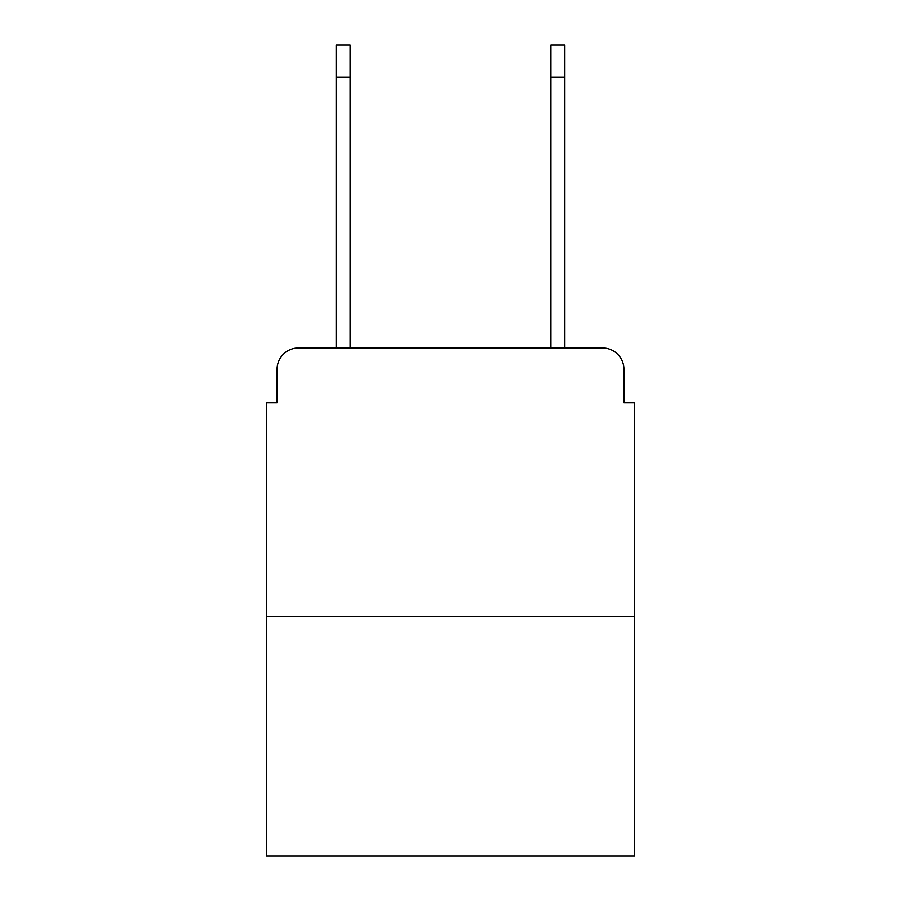 <?xml version="1.0" encoding="UTF-8"?>
<svg xmlns="http://www.w3.org/2000/svg" width="901" height="901" viewBox="0 0 901 901"><rect width="100%" height="100%" fill="white"/><g stroke="black" fill="none" stroke-linecap="round" stroke-linejoin="round"><path stroke-width="1.35" d="M277.046 369.41L277.046 402.702L277.046 369.41A21.478 21.478 0 0 1 298.524 347.932L336.118 347.932L336.118 45.05L350.072 45.05L350.072 347.932L550.928 347.932L550.928 45.05L564.882 45.05L564.882 77.272L550.928 77.272M634.698 616.442L266.302 616.442L266.302 855.95L634.698 855.95L634.698 402.702L623.954 402.702L623.954 369.41A21.478 21.478 0 0 0 602.476 347.932L298.524 347.932M266.302 616.442L266.302 402.702L277.046 402.702M564.882 77.272L564.882 347.932L602.476 347.932M623.954 402.702L623.954 369.41M336.118 77.272L350.072 77.272"/></g></svg>
